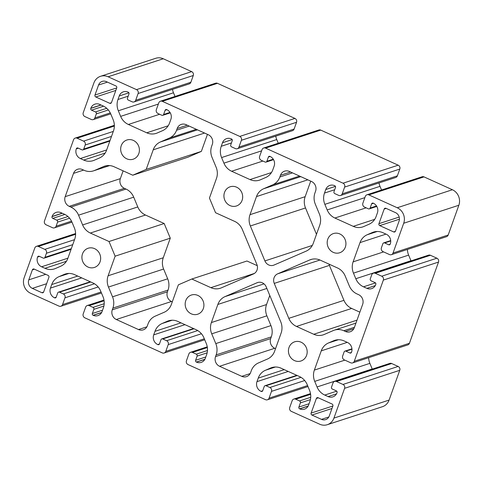 <?xml version="1.0" encoding="UTF-8"?>
<svg xmlns="http://www.w3.org/2000/svg" width="483" height="483" viewBox="0 0 483 483"><rect width="100%" height="100%" fill="white"/><g stroke="black" fill="none" stroke-linecap="round" stroke-linejoin="round"><path stroke-width="0.72" d="M121.263 145.624A10.095 9.298 -108.1 0 0 123.352 156.269A10.095 9.298 -108.1 0 0 133.175 159.203A10.095 9.298 -108.1 0 0 138.814 153.582A10.095 9.298 -108.1 0 0 136.725 142.938A10.095 9.298 -108.1 0 0 126.902 140.004A10.095 9.298 -108.1 0 0 121.263 145.624M82.508 253.865A10.095 9.298 -108.1 0 0 84.591 264.509A10.095 9.298 -108.1 0 0 94.414 267.443A10.095 9.298 -108.1 0 0 100.059 261.822A10.095 9.298 -108.1 0 0 97.971 251.178A10.095 9.298 -108.1 0 0 88.148 248.244A10.095 9.298 -108.1 0 0 82.508 253.865M224.523 192.409A10.095 9.298 -108.1 0 0 226.612 203.047A10.095 9.298 -108.1 0 0 236.435 205.981A10.095 9.298 -108.1 0 0 242.08 200.36A10.095 9.298 -108.1 0 0 239.991 189.716A10.095 9.298 -108.1 0 0 230.168 186.782A10.095 9.298 -108.1 0 0 224.523 192.409M185.768 300.649A10.095 9.298 -108.1 0 0 187.857 311.287A10.095 9.298 -108.1 0 0 197.68 314.222A10.095 9.298 -108.1 0 0 203.319 308.601A10.095 9.298 -108.1 0 0 201.236 297.957A10.095 9.298 -108.1 0 0 191.413 295.022A10.095 9.298 -108.1 0 0 185.768 300.649M289.027 347.428A10.095 9.298 -108.1 0 0 291.116 358.066A10.095 9.298 -108.1 0 0 300.939 361A10.095 9.298 -108.1 0 0 306.584 355.379A10.095 9.298 -108.1 0 0 304.495 344.741A10.095 9.298 -108.1 0 0 294.672 341.807A10.095 9.298 -108.1 0 0 289.027 347.428M277.671 273.831A7.426 6.834 -108.1 0 0 274.072 277.755A7.426 6.834 -108.1 0 0 274.247 283.394L288.792 318.345A14.846 13.669 -108.1 0 0 296.496 326.442L313.769 334.266A14.846 13.669 -108.1 0 0 323.224 334.852A14.846 13.669 -108.1 0 0 324.316 334.441L333.27 330.565A14.846 13.669 71.9 0 1 334.363 330.155A14.846 13.669 71.9 0 1 343.811 330.74L345.448 331.477A7.426 6.834 -108.1 0 0 350.175 331.773A7.426 6.834 -108.1 0 0 354.323 327.637L362.655 304.362A7.426 6.834 -108.1 0 0 358.627 294.678L356.991 293.936A14.846 13.669 71.9 0 1 349.281 285.839L345.218 276.071A14.846 13.669 -108.1 0 0 337.508 267.968L320.235 260.144A14.846 13.669 -108.1 0 0 310.78 259.558A14.846 13.669 -108.1 0 0 309.688 259.975L277.671 273.831L319.957 260.023M327.782 239.188A10.095 9.298 -108.1 0 0 329.871 249.826A10.095 9.298 -108.1 0 0 339.694 252.76A10.095 9.298 -108.1 0 0 345.339 247.139A10.095 9.298 -108.1 0 0 343.25 236.501A10.095 9.298 -108.1 0 0 333.427 233.567A10.095 9.298 -108.1 0 0 327.782 239.188M319.378 213.957L315.314 204.188A14.846 13.669 71.9 0 1 314.958 192.904L315.568 191.19A7.426 6.834 -108.1 0 0 311.541 181.505L289.335 171.447A7.426 6.834 -108.1 0 0 284.614 171.151A7.426 6.834 -108.1 0 0 280.46 175.287L279.85 177.001A14.846 13.669 71.9 0 1 272.641 184.856L263.694 188.726A14.846 13.669 -108.1 0 0 256.485 196.581L250.001 214.687A14.846 13.669 -108.1 0 0 250.357 225.972L264.901 260.917A7.426 6.834 -108.1 0 0 273.481 265.258A7.426 6.834 -108.1 0 0 274.024 265.052L306.041 251.196A14.846 13.669 -108.1 0 0 313.25 243.341L319.734 225.235A14.846 13.669 -108.1 0 0 319.378 213.957M295.699 399.193A2.97 2.735 -108.1 0 0 292.143 400.733L289.722 407.495A2.97 2.735 -108.1 0 0 291.334 411.371L319.734 424.237A11.882 10.934 -108.1 0 0 327.293 424.702A11.882 10.934 -108.1 0 0 333.934 418.091L344.59 388.326A2.97 2.735 -108.1 0 0 342.978 384.45L336.524 381.522A2.97 2.735 -108.1 0 0 332.974 383.061L331.519 387.118A1.485 1.364 -108.1 0 0 332.328 389.056L336.331 390.868A1.334 1.232 71.9 0 1 337.056 392.613L337.007 392.751A7.426 6.834 71.9 0 1 332.859 396.881A7.426 6.834 71.9 0 1 328.132 396.591L324.757 395.064A14.846 13.669 71.9 0 1 317.047 386.961L314.723 381.377A14.846 13.669 71.9 0 1 314.367 370.093L321.261 350.839A14.846 13.669 71.9 0 1 328.464 342.984L333.59 340.769A14.846 13.669 71.9 0 1 334.683 340.358A14.846 13.669 71.9 0 1 344.131 340.944L347.506 342.471A7.426 6.834 71.9 0 1 351.539 352.161L351.491 352.294A1.334 1.232 71.9 0 1 349.891 352.988L345.894 351.171A1.485 1.364 -108.1 0 0 344.119 351.944L342.664 356.001A2.97 2.735 -108.1 0 0 344.276 359.877L350.73 362.799A2.97 2.735 -108.1 0 0 354.28 361.266L383.345 280.086A2.97 2.735 -108.1 0 0 381.733 276.21L375.279 273.281A2.97 2.735 -108.1 0 0 371.729 274.821L370.28 278.878A1.485 1.364 -108.1 0 0 371.083 280.816L375.086 282.627A1.334 1.232 71.9 0 1 375.81 284.372L375.762 284.511A7.426 6.834 71.9 0 1 371.614 288.641A7.426 6.834 71.9 0 1 366.887 288.351L363.512 286.824A14.846 13.669 71.9 0 1 355.802 278.721L353.478 273.137A14.846 13.669 71.9 0 1 353.121 261.852L360.016 242.599A14.846 13.669 71.9 0 1 367.219 234.744L372.345 232.528A14.846 13.669 71.9 0 1 373.437 232.118A14.846 13.669 71.9 0 1 382.886 232.703L386.267 234.231A7.426 6.834 71.9 0 1 390.294 243.921L390.246 244.054A1.334 1.232 71.9 0 1 388.652 244.748L384.649 242.931A1.485 1.364 -108.1 0 0 382.874 243.704L381.419 247.761A2.97 2.735 -108.1 0 0 383.031 251.637L389.485 254.559A2.97 2.735 -108.1 0 0 393.035 253.026L403.697 223.255A11.882 10.934 -108.1 0 0 397.243 207.756L368.849 194.891A2.97 2.735 -108.1 0 0 365.299 196.424L362.872 203.192A2.97 2.735 -108.1 0 0 364.49 207.068L368.36 208.819A1.485 1.364 -108.1 0 0 370.135 208.052L371.638 203.856A1.334 1.232 71.9 0 1 373.232 203.168L373.365 203.228A7.426 6.834 71.9 0 1 377.392 212.912L376.13 216.45A14.846 13.669 71.9 0 1 368.921 224.305L363.802 226.527A14.846 13.669 71.9 0 1 362.709 226.938A14.846 13.669 71.9 0 1 353.254 226.352L334.888 218.032A14.846 13.669 71.9 0 1 327.178 209.936L324.854 204.345A14.846 13.669 71.9 0 1 324.498 193.061L325.765 189.523A7.426 6.834 71.9 0 1 329.913 185.394A7.426 6.834 71.9 0 1 334.641 185.683L334.767 185.744A1.334 1.232 71.9 0 1 335.498 187.489L333.995 191.679A1.485 1.364 -108.1 0 0 334.797 193.617L338.674 195.374A2.97 2.735 -108.1 0 0 342.224 193.834L344.645 187.072A2.97 2.735 -108.1 0 0 343.033 183.196L265.584 148.112A2.97 2.735 -108.1 0 0 262.034 149.645L259.613 156.414A2.97 2.735 -108.1 0 0 261.225 160.29L265.101 162.04A1.485 1.364 -108.1 0 0 266.876 161.274L268.373 157.078A1.334 1.232 71.9 0 1 269.973 156.389L270.1 156.444A7.426 6.834 71.9 0 1 274.133 166.134L272.865 169.672A14.846 13.669 71.9 0 1 265.662 177.527L260.536 179.742A14.846 13.669 71.9 0 1 259.443 180.159A14.846 13.669 71.9 0 1 249.995 179.573L231.623 171.254A14.846 13.669 71.9 0 1 223.919 163.151L221.588 157.561A14.846 13.669 71.9 0 1 221.238 146.283L222.5 142.745A7.426 6.834 71.9 0 1 226.654 138.609A7.426 6.834 71.9 0 1 231.381 138.905L231.508 138.965A1.334 1.232 71.9 0 1 232.232 140.704L230.729 144.9A1.485 1.364 -108.1 0 0 231.538 146.838L235.408 148.595A2.97 2.735 -108.1 0 0 238.958 147.055L241.385 140.293A2.97 2.735 -108.1 0 0 239.773 136.417L162.324 101.333A2.97 2.735 -108.1 0 0 158.774 102.867L156.353 109.635A2.97 2.735 -108.1 0 0 157.965 113.505L161.835 115.262A1.485 1.364 -108.1 0 0 163.61 114.495L165.114 110.299A1.334 1.232 71.9 0 1 166.713 109.605L166.84 109.665A7.426 6.834 71.9 0 1 170.873 119.355L169.605 122.893A14.846 13.669 71.9 0 1 162.397 130.748L157.277 132.964A14.846 13.669 71.9 0 1 156.184 133.38A14.846 13.669 71.9 0 1 146.729 132.795L128.363 124.469A14.846 13.669 71.9 0 1 120.653 116.373L118.329 110.782A14.846 13.669 71.9 0 1 117.973 99.504L119.241 95.966A7.426 6.834 71.9 0 1 123.388 91.83A7.426 6.834 71.9 0 1 128.116 92.126L128.249 92.181A1.334 1.232 71.9 0 1 128.973 93.925L127.47 98.121A1.485 1.364 -108.1 0 0 128.279 100.059L132.149 101.81A2.97 2.735 -108.1 0 0 135.699 100.277L138.12 93.509A2.97 2.735 -108.1 0 0 136.508 89.633L108.114 76.773A11.882 10.934 -108.1 0 0 100.549 76.302A11.882 10.934 -108.1 0 0 93.907 82.919L83.251 112.684A2.97 2.735 -108.1 0 0 84.863 116.56L91.317 119.482A2.97 2.735 -108.1 0 0 94.867 117.949L96.322 113.885A1.485 1.364 -108.1 0 0 95.519 111.947L91.516 110.136A1.334 1.232 71.9 0 1 90.792 108.391L90.84 108.258A7.426 6.834 71.9 0 1 94.988 104.123A7.426 6.834 71.9 0 1 99.715 104.419L103.09 105.946A14.846 13.669 71.9 0 1 110.8 114.042L113.125 119.633A14.846 13.669 71.9 0 1 113.481 130.911L106.586 150.165A14.846 13.669 71.9 0 1 99.377 158.019L94.257 160.235A14.846 13.669 71.9 0 1 93.165 160.652A14.846 13.669 71.9 0 1 83.71 160.066L80.335 158.539A7.426 6.834 71.9 0 1 76.302 148.849L76.35 148.71A1.334 1.232 71.9 0 1 77.95 148.021L81.953 149.833A1.485 1.364 -108.1 0 0 83.728 149.066L85.183 145.009A2.97 2.735 -108.1 0 0 83.565 141.133L77.111 138.204A2.97 2.735 -108.1 0 0 73.561 139.744L44.496 220.924A2.97 2.735 -108.1 0 0 46.108 224.8L52.562 227.722A2.97 2.735 -108.1 0 0 56.113 226.189L57.568 222.126A1.485 1.364 -108.1 0 0 56.759 220.188L52.762 218.376A1.334 1.232 71.9 0 1 52.031 216.632L52.079 216.499A7.426 6.834 71.9 0 1 56.233 212.363A7.426 6.834 71.9 0 1 60.961 212.659L64.336 214.186A14.846 13.669 71.9 0 1 72.039 222.283L74.37 227.873A14.846 13.669 71.9 0 1 74.72 239.151L67.831 258.405A14.846 13.669 71.9 0 1 60.623 266.26L55.503 268.476A14.846 13.669 71.9 0 1 54.41 268.892A14.846 13.669 71.9 0 1 44.955 268.306L41.58 266.779A7.426 6.834 71.9 0 1 37.547 257.089L37.596 256.95A1.334 1.232 71.9 0 1 39.195 256.262L43.198 258.073A1.485 1.364 -108.1 0 0 44.973 257.306L46.422 253.249A2.97 2.735 -108.1 0 0 44.81 249.373L38.356 246.445A2.97 2.735 -108.1 0 0 34.806 247.984L24.15 277.749A11.882 10.934 -108.1 0 0 30.598 293.253L58.998 306.119A2.97 2.735 -108.1 0 0 62.548 304.58L64.97 297.818A2.97 2.735 -108.1 0 0 63.358 293.942L59.487 292.185A1.485 1.364 -108.1 0 0 57.712 292.952L56.209 297.148A1.334 1.232 71.9 0 1 54.609 297.842L54.482 297.782A7.426 6.834 71.9 0 1 50.449 288.091L51.717 284.553A14.846 13.669 71.9 0 1 58.92 276.699L64.046 274.483A14.846 13.669 71.9 0 1 65.139 274.066A14.846 13.669 71.9 0 1 74.587 274.652L92.959 282.978A14.846 13.669 71.9 0 1 100.669 291.074L102.994 296.665A14.846 13.669 71.9 0 1 103.35 307.943L102.082 311.481A7.426 6.834 71.9 0 1 97.928 315.616A7.426 6.834 71.9 0 1 93.207 315.321L93.074 315.266A1.334 1.232 71.9 0 1 92.35 313.521L93.853 309.325A1.485 1.364 -108.1 0 0 93.044 307.387L89.174 305.636A2.97 2.735 -108.1 0 0 85.624 307.17L83.203 313.938A2.97 2.735 -108.1 0 0 84.815 317.814L162.258 352.898A2.97 2.735 -108.1 0 0 165.808 351.358L168.229 344.596A2.97 2.735 -108.1 0 0 166.617 340.72L162.747 338.963A1.485 1.364 -108.1 0 0 160.972 339.736L159.468 343.926A1.334 1.232 71.9 0 1 157.875 344.62L157.742 344.56A7.426 6.834 71.9 0 1 153.709 334.87L154.977 331.332A14.846 13.669 71.9 0 1 162.185 323.477L167.305 321.261A14.846 13.669 71.9 0 1 168.398 320.851A14.846 13.669 71.9 0 1 177.853 321.436L196.219 329.756A14.846 13.669 71.9 0 1 203.929 337.852L206.253 343.443A14.846 13.669 71.9 0 1 206.609 354.721L205.341 358.259A7.426 6.834 71.9 0 1 201.194 362.395A7.426 6.834 71.9 0 1 196.466 362.105L196.339 362.045A1.334 1.232 71.9 0 1 195.609 360.3L197.112 356.104A1.485 1.364 -108.1 0 0 196.309 354.166L192.433 352.415A2.97 2.735 -108.1 0 0 188.883 353.948L186.462 360.716A2.97 2.735 -108.1 0 0 188.074 364.593L265.523 399.676A2.97 2.735 -108.1 0 0 269.073 398.137L271.494 391.375A2.97 2.735 -108.1 0 0 269.882 387.499L266.006 385.748A1.485 1.364 -108.1 0 0 264.231 386.515L262.734 390.705A1.334 1.232 71.9 0 1 261.134 391.399L261.007 391.339A7.426 6.834 71.9 0 1 256.974 381.655L258.242 378.111A14.846 13.669 71.9 0 1 265.445 370.262L270.565 368.04A14.846 13.669 71.9 0 1 271.657 367.629A14.846 13.669 71.9 0 1 281.112 368.215L299.478 376.535A14.846 13.669 71.9 0 1 307.188 384.631L309.512 390.222A14.846 13.669 71.9 0 1 309.869 401.506L308.601 405.044A7.426 6.834 71.9 0 1 304.453 409.173A7.426 6.834 71.9 0 1 299.726 408.884L299.599 408.823A1.334 1.232 71.9 0 1 298.874 407.078L300.372 402.888A1.485 1.364 -108.1 0 0 299.569 400.95L295.699 399.193L310.617 394.321M395.499 212.629L385.947 208.3A1.485 1.364 -108.1 0 0 384.172 209.067L378.944 223.677A1.485 1.364 -108.1 0 0 379.747 225.615L393.687 231.931A1.485 1.364 -108.1 0 0 395.462 231.164L399.049 221.154A6.533 6.013 -108.1 0 0 395.499 212.629M329.285 415.984L332.872 405.974A1.485 1.364 -108.1 0 0 332.069 404.036L318.128 397.72A1.485 1.364 -108.1 0 0 316.353 398.487L311.118 413.098A1.485 1.364 -108.1 0 0 311.927 415.036L321.479 419.365A6.533 6.013 -108.1 0 0 325.639 419.624A6.533 6.013 -108.1 0 0 329.285 415.984M211.729 333.831L215.792 343.6A14.846 13.669 71.9 0 1 216.149 354.884L215.533 356.593A7.426 6.834 -108.1 0 0 219.566 366.283L241.766 376.342A7.426 6.834 -108.1 0 0 246.493 376.631A7.426 6.834 -108.1 0 0 250.647 372.502L251.257 370.787A14.846 13.669 71.9 0 1 258.465 362.932L267.413 359.056A14.846 13.669 -108.1 0 0 274.622 351.201L281.106 333.101A14.846 13.669 -108.1 0 0 280.75 321.817L266.205 286.872A7.426 6.834 -108.1 0 0 257.626 282.531A7.426 6.834 -108.1 0 0 257.077 282.736L225.06 296.592A14.846 13.669 -108.1 0 0 217.857 304.447L211.373 322.553A14.846 13.669 -108.1 0 0 211.729 333.831L266.882 315.822L270.951 325.596A14.846 13.669 71.9 0 1 271.307 336.874L270.691 338.589A7.426 6.834 -108.1 0 0 274.724 348.279L275.539 348.648M112.889 308.1L112.273 309.814A7.426 6.834 -108.1 0 0 116.306 319.505L138.506 329.563A7.426 6.834 -108.1 0 0 143.234 329.853A7.426 6.834 -108.1 0 0 147.381 325.717L147.997 324.008A14.846 13.669 71.9 0 1 155.2 316.154L164.154 312.278A14.846 13.669 -108.1 0 0 171.362 304.423L178.372 284.831L191.811 279.017L210.866 287.651A14.846 13.669 -108.1 0 0 220.32 288.236A14.846 13.669 -108.1 0 0 221.413 287.82L253.43 273.964A7.426 6.834 -108.1 0 0 256.853 264.4L242.315 229.449A14.846 13.669 -108.1 0 0 234.605 221.353L215.551 212.719L209.447 198.054L216.462 178.462A14.846 13.669 -108.1 0 0 216.106 167.178L212.043 157.41A14.846 13.669 71.9 0 1 211.687 146.132L212.297 144.417A7.426 6.834 -108.1 0 0 208.27 134.727L186.064 124.668A7.426 6.834 -108.1 0 0 181.342 124.379A7.426 6.834 -108.1 0 0 177.189 128.514L176.579 130.223A14.846 13.669 71.9 0 1 169.37 138.078L160.422 141.954A14.846 13.669 -108.1 0 0 153.214 149.808L146.198 169.4L132.765 175.214L114.073 166.75A14.846 13.669 -108.1 0 0 104.618 166.164A14.846 13.669 -108.1 0 0 103.525 166.575L94.571 170.451A14.846 13.669 71.9 0 1 93.479 170.861A14.846 13.669 71.9 0 1 84.03 170.276L82.394 169.539A7.426 6.834 -108.1 0 0 77.666 169.243A7.426 6.834 -108.1 0 0 73.519 173.379L65.187 196.647A7.426 6.834 -108.1 0 0 69.214 206.338L70.85 207.08A14.846 13.669 71.9 0 1 78.56 215.176L82.623 224.945A14.846 13.669 -108.1 0 0 90.333 233.048L109.025 241.512L115.129 256.177L108.114 275.769A14.846 13.669 -108.1 0 0 108.47 287.053L112.533 296.822A14.846 13.669 71.9 0 1 112.889 308.1L168.042 290.096L167.432 291.81A7.426 6.834 -108.1 0 0 171.459 301.495L172.274 301.863M98.556 85.02L94.97 95.036A1.485 1.364 -108.1 0 0 95.779 96.974L109.719 103.29A1.485 1.364 -108.1 0 0 111.495 102.517L116.723 87.906A1.485 1.364 -108.1 0 0 115.92 85.968L106.369 81.639A6.533 6.013 -108.1 0 0 102.209 81.386A6.533 6.013 -108.1 0 0 98.556 85.02L107.431 82.122M32.343 288.381L41.894 292.71A1.485 1.364 -108.1 0 0 43.669 291.937L48.904 277.327A1.485 1.364 -108.1 0 0 48.095 275.388L34.154 269.073A1.485 1.364 -108.1 0 0 32.379 269.84L28.799 279.856A6.533 6.013 -108.1 0 0 32.343 288.381L46.616 283.72M123.129 170.849L120.339 178.644A7.426 6.834 -108.1 0 0 124.373 188.334L126.009 189.07A14.846 13.669 71.9 0 1 133.713 197.167L137.782 206.941A14.846 13.669 -108.1 0 0 145.486 215.038L164.178 223.508L170.282 238.173L163.266 257.765A14.846 13.669 -108.1 0 0 163.622 269.043L167.686 278.812A14.846 13.669 71.9 0 1 168.042 290.096M191.811 279.017L246.964 261.007L257.264 265.674M207.455 134.359L201.351 151.396L187.917 157.21L132.765 175.214M328.989 264.11A7.426 6.834 -108.1 0 0 329.4 265.39L343.944 300.335A14.846 13.669 -108.1 0 0 351.654 308.438L359.865 312.157M134.039 101.931L189.197 83.921A2.97 2.735 -108.1 0 0 190.857 82.267L193.278 75.505A2.97 2.735 -108.1 0 0 191.666 71.629L163.266 58.763A11.882 10.934 -108.1 0 0 155.707 58.298L100.549 76.302M175.015 96.455L173.488 92.778A14.846 13.669 71.9 0 1 172.491 89.373M237.298 148.71L292.457 130.7A2.97 2.735 -108.1 0 0 294.117 129.052L296.538 122.284A2.97 2.735 -108.1 0 0 294.926 118.407L217.477 83.324A2.97 2.735 -108.1 0 0 215.587 83.209L160.434 101.213M278.274 143.234L276.747 139.557A14.846 13.669 71.9 0 1 275.751 136.158M340.563 195.488L395.716 177.484A2.97 2.735 -108.1 0 0 397.376 175.83L399.797 169.062A2.97 2.735 -108.1 0 0 398.185 165.186L320.742 130.102A2.97 2.735 -108.1 0 0 318.852 129.987L263.694 147.991M381.54 190.012L380.006 186.335A14.846 13.669 71.9 0 1 379.016 182.936M391.375 254.674L446.534 236.67A2.97 2.735 -108.1 0 0 448.194 235.016L458.85 205.251A11.882 10.934 -108.1 0 0 452.402 189.747L424.002 176.881A2.97 2.735 -108.1 0 0 422.112 176.766L366.959 194.776M411.027 260.88A14.846 13.669 71.9 0 1 410.961 260.717L408.63 255.127A14.846 13.669 71.9 0 1 407.404 249.445M352.62 362.92L407.779 344.91A2.97 2.735 -108.1 0 0 409.439 343.256L438.504 262.076A2.97 2.735 -108.1 0 0 436.892 258.2L430.438 255.278A2.97 2.735 -108.1 0 0 428.548 255.163L373.389 273.167M372.272 369.121A14.846 13.669 71.9 0 1 372.2 368.958L369.875 363.367A14.846 13.669 71.9 0 1 368.65 357.686M327.293 424.702L382.451 406.698A11.882 10.934 -108.1 0 0 389.093 400.081L399.749 370.316A2.97 2.735 -108.1 0 0 398.137 366.44L391.683 363.518A2.97 2.735 -108.1 0 0 389.793 363.403L334.634 381.407M269.78 295.463L266.531 304.544A14.846 13.669 -108.1 0 0 266.882 315.822M310.726 181.137L305.159 196.684A14.846 13.669 -108.1 0 0 305.516 207.962L316.48 234.321M146.198 169.4L201.351 151.396M109.025 241.512L164.178 223.508M115.129 256.177L170.282 238.173M333.934 418.091L389.093 400.081M344.59 388.326L399.749 370.316M342.978 384.45L398.137 366.44M336.524 381.522L391.683 363.518M328.132 396.591L336.5 393.856M324.757 395.064L336.729 391.152M317.047 386.961L372.2 368.958M314.723 381.377L369.875 363.367M314.367 370.093L344.856 360.137M321.261 350.839L347.253 342.356M328.464 342.984L338.426 339.736M333.59 340.769L335.806 340.044M349.891 352.988L351.401 352.493M345.894 351.171L351.968 349.191M354.28 361.266L409.439 343.256M383.345 280.086L438.504 262.076M381.733 276.21L436.892 258.2M375.279 273.281L430.438 255.278M366.887 288.351L375.255 285.616M363.512 286.824L375.484 282.911M355.802 278.721L410.961 260.717M353.478 273.137L408.63 255.127M353.121 261.852L383.611 251.897M360.016 242.599L386.008 234.116M367.219 234.744L377.187 231.496M372.345 232.528L374.56 231.804M388.652 244.748L390.155 244.253M384.649 242.931L390.723 240.951M393.035 253.026L448.194 235.016M403.697 223.255L458.85 205.251M397.243 207.756L452.402 189.747M368.849 194.891L424.002 176.881M370.135 208.052L376.523 205.969M371.638 203.856L373.45 203.265M353.254 226.352L374.705 219.348M334.888 218.032L366.156 207.823M327.178 209.936L364.864 197.632M324.854 204.345L380.006 186.335M324.498 193.061L334.689 189.734M325.765 189.523L335.419 186.372M342.224 193.834L397.376 175.83M344.645 187.072L399.797 169.062M343.033 183.196L398.185 165.186M265.584 148.112L320.742 130.102M266.876 161.274L273.263 159.185M268.373 157.078L270.19 156.486M249.995 179.573L271.446 172.57M231.623 171.254L262.891 161.044M223.919 163.151L261.605 150.847M221.588 157.561L276.747 139.557M221.238 146.283L231.429 142.956M222.5 142.745L232.154 139.593M238.958 147.055L294.117 129.052M241.385 140.293L296.538 122.284M239.773 136.417L294.926 118.407M162.324 101.333L217.477 83.324M163.61 114.495L170.004 112.406M165.114 110.299L166.931 109.707M146.729 132.795L168.181 125.791M128.363 124.469L159.631 114.266M120.653 116.373L158.346 104.068M118.329 110.782L173.488 92.778M117.973 99.504L128.164 96.177M119.241 95.966L128.895 92.814M135.699 100.277L190.857 82.267M138.12 93.509L193.278 75.505M136.508 89.633L191.666 71.629M108.114 76.773L163.266 58.763M94.867 117.949L110.275 112.913M96.322 113.885L108.331 109.967M95.519 111.947L106.707 108.295M91.516 110.136L103.603 106.188M90.792 108.391L101.08 105.034M90.84 108.258L100.923 104.962M83.71 160.066L105.161 153.063M80.335 158.539L106.665 149.941M76.302 148.849L78.324 148.19M76.35 148.71L78.168 148.118M83.728 149.066L110.058 140.468M85.183 145.009L111.513 136.411M83.565 141.133L113.294 131.424M77.111 138.204L114.356 126.051M56.113 226.189L71.52 221.154M57.568 222.126L69.576 218.207M56.759 220.188L67.952 216.535M52.762 218.376L64.849 214.428M52.031 216.632L62.319 213.275M52.079 216.499L62.168 213.202M44.955 268.306L66.406 261.303M41.58 266.779L67.91 258.182M37.547 257.089L39.564 256.431M37.596 256.95L39.413 256.358M44.973 257.306L71.303 248.709M46.422 253.249L72.752 244.652M44.81 249.373L74.539 239.665M38.356 246.445L75.602 234.291M62.548 304.58L101.056 292.01M64.97 297.818L98.182 286.974M63.358 293.942L94.481 283.781M59.487 292.185L90.756 281.975M54.609 297.842L56.119 297.347M54.482 297.782L56.179 297.226M50.449 288.091L81.718 277.882M51.717 284.553L77.709 276.065M58.92 276.699L68.888 273.444M64.046 274.483L66.262 273.758M93.207 315.321L101.575 312.592M93.074 315.266L101.641 312.471M92.35 313.521L102.541 310.195M93.853 309.325L103.887 306.053M93.044 307.387L104.201 303.747M89.174 305.636L104.093 300.764M165.808 351.358L204.315 338.788M168.229 344.596L201.441 333.753M166.617 340.72L197.74 330.559M162.747 338.963L194.015 328.754M157.875 344.62L159.378 344.125M157.742 344.56L159.438 344.005M153.709 334.87L184.977 324.667M154.977 331.332L180.968 322.849M162.185 323.477L172.147 320.229M167.305 321.261L169.527 320.537M196.466 362.105L204.834 359.37M196.339 362.045L204.901 359.249M195.609 360.3L205.806 356.973M197.112 356.104L207.147 352.832M196.309 354.166L207.461 350.525M192.433 352.415L207.352 347.543M269.073 398.137L307.58 385.567M271.494 391.375L304.701 380.532M269.882 387.499L301 377.338M266.006 385.748L297.274 375.539M261.134 391.399L262.637 390.91M261.007 391.339L262.698 390.789M256.974 381.655L288.242 371.445M258.242 378.111L284.233 369.628M265.445 370.262L275.407 367.008M270.565 368.04L272.786 367.315M299.726 408.884L308.1 406.149M299.599 408.823L308.166 406.028M298.874 407.078L309.066 403.752M300.372 402.888L310.412 399.61M299.569 400.95L310.72 397.31M384.172 209.067L386.189 208.408M378.944 223.677L399.193 217.066M379.747 225.615L399.429 219.191M393.687 231.931L395.36 231.387M321.479 419.365L328.845 416.962M316.353 398.487L318.369 397.829M311.118 413.098L332.859 406.004M311.927 415.036L331.972 408.491M313.769 334.266L357.003 320.151M343.811 330.74L354.456 327.263M345.448 331.477L353.816 328.748M309.688 259.975L311.909 259.25M274.247 283.394L329.4 265.39M288.792 318.345L343.944 300.335M296.496 326.442L351.654 308.438M211.373 322.553L266.531 304.544M215.792 343.6L270.951 325.596M216.149 354.884L271.307 336.874M215.533 356.593L270.691 338.589M219.566 366.283L274.724 348.279M241.766 376.342L250.14 373.607M257.077 282.736L258.188 282.374M225.06 296.592L264.02 283.871M217.857 304.447L266.864 288.448M112.533 296.822L167.686 278.812M112.273 309.814L167.432 291.81M116.306 319.505L171.459 301.495M138.506 329.563L146.874 326.828M210.866 287.651L254.414 273.432M177.189 128.514L187.277 125.218M176.579 130.223L189.215 126.099M169.37 138.078L196.273 129.293M160.422 141.954L197.499 129.849M153.214 149.808L204.557 133.048M103.525 166.575L105.747 165.85M94.571 170.451L109.508 165.572M73.519 173.379L83.601 170.082M65.187 196.647L120.339 178.644M69.214 206.338L124.373 188.334M70.85 207.08L126.009 189.07M78.56 215.176L133.713 197.167M82.623 224.945L137.782 206.941M90.333 233.048L145.486 215.038M108.114 275.769L163.266 257.765M108.47 287.053L163.622 269.043M280.46 175.287L290.549 171.996M279.85 177.001L292.487 172.872M272.641 184.856L299.545 176.072M263.694 188.726L300.77 176.621M256.485 196.581L307.828 179.821M250.001 214.687L305.159 196.684M250.357 225.972L305.516 207.962M264.901 260.917L312.302 245.442M94.97 95.036L116.717 87.936M95.779 96.974L115.823 90.43M109.719 103.29L111.392 102.74M28.799 279.856L45.74 274.32M41.894 292.71L43.573 292.161M32.379 269.84L34.402 269.182M293.803 399.079L310.509 393.627M344.947 351.117L351.944 348.829M383.701 242.877L390.699 240.588M369.302 208.879L376.806 206.428M266.042 162.101L273.547 159.65M162.783 115.322L170.282 112.871M93.207 119.597L110.728 113.879M82.895 149.893L109.834 141.096M75.221 138.09L114.35 125.314M54.452 227.837L71.973 222.12M44.14 258.133L71.073 249.337M36.466 246.33L75.596 233.555M60.888 306.234L101.46 292.988M58.54 292.124L90.285 281.764M87.284 305.516L103.984 300.064M164.148 353.013L204.726 339.766M161.799 338.909L193.544 328.543M190.544 352.3L207.249 346.842M267.413 399.791L307.985 386.545M265.064 385.688L296.804 375.321M334.363 330.155L355.947 323.103M93.479 170.861L109.647 165.584"/></g></svg>
